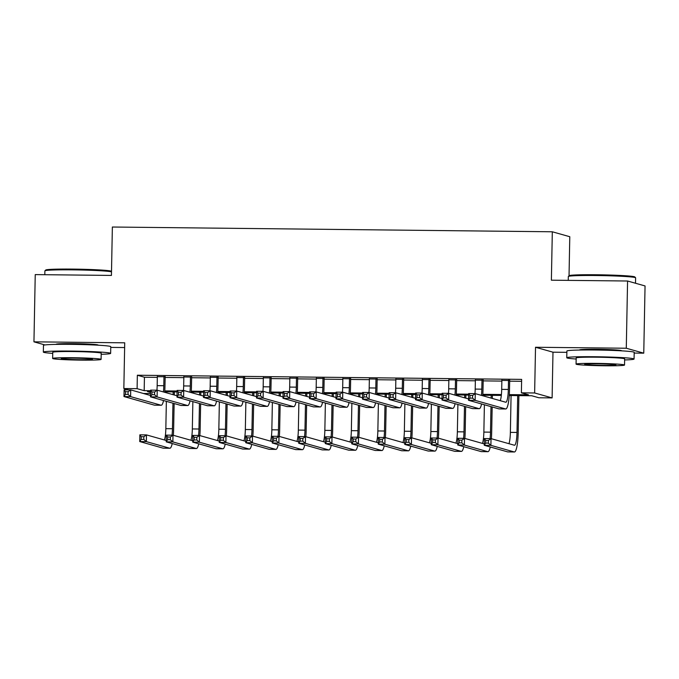 <?xml version="1.0" encoding="UTF-8"?>
<svg xmlns="http://www.w3.org/2000/svg" width="679" height="679" viewBox="0 0 679 679"><rect width="100%" height="100%" fill="white"/><g stroke="black" fill="none" stroke-linecap="round" stroke-linejoin="round"><path stroke-width="1.02" d="M98.005 345.178A20.998 0.985 -178.9 0 0 98.141 345.076A20.998 0.985 -178.9 0 0 73.459 343.633A20.998 0.985 -178.9 0 0 56.145 344.27A20.998 0.985 -178.9 0 0 56.264 344.38M621.438 350.839A20.998 0.985 -178.9 0 0 621.565 350.729A20.998 0.985 -178.9 0 0 596.883 349.286A20.998 0.985 -178.9 0 0 579.569 349.923A20.998 0.985 -178.9 0 0 579.696 350.033M150.543 393.557L143.396 393.481M110.753 347.41L124.63 347.555M569.036 275.827L569.783 236.716L552.316 231.785L112.366 227.024L111.432 275.428L35.24 274.605L33.95 341.834L44.941 344.94M552.316 231.785L551.382 280.189L627.574 281.013L645.05 285.944L643.76 353.165L626.284 348.234L535.519 347.258L534.636 392.971L552.112 397.902L538.854 397.758L531.776 395.755L509.25 395.517M535.519 347.258L552.986 352.189L566.872 352.333M634.178 353.063L643.76 353.165M552.986 352.189L552.112 397.902M627.574 281.013L626.284 348.234M165.15 376.777L157.333 376.692M191.648 377.066L183.839 376.981M218.154 377.346L210.337 377.269M244.652 377.634L236.844 377.549M271.159 377.923L263.35 377.838M297.665 378.211L289.848 378.127M324.163 378.492L316.355 378.415M350.67 378.78L342.853 378.695M377.168 379.069L369.359 378.984M403.674 379.357L395.857 379.272M430.172 379.637L422.363 379.553M456.678 379.926L448.87 379.841M483.185 380.215L475.368 380.13M509.309 394.618L528.466 394.822L521.387 392.827L521.642 379.383L137.353 375.224L144.44 377.227L157.324 377.363M165.133 377.448L183.822 377.651M191.639 377.736L210.329 377.94M218.137 378.025L236.827 378.228M244.644 378.305L263.333 378.509M271.15 378.593L289.84 378.797M297.648 378.882L316.338 379.086M324.155 379.171L342.844 379.374M350.653 379.451L369.342 379.654M377.159 379.739L395.849 379.943M403.657 380.028L422.346 380.232M430.163 380.316L448.853 380.512M456.661 380.596L475.359 380.8M483.168 380.885L501.857 381.089M509.674 381.174L521.608 381.301M509.683 380.503L501.874 380.418M128.654 389.89L123.841 388.532L124.724 342.819L33.95 341.834M123.841 388.532L137.099 388.668L144.177 390.671L150.602 390.739M137.353 375.224L137.099 388.668M521.387 392.827L534.636 392.971M150.585 391.639L147.487 391.605L150.568 392.47M501.323 395.424L482.744 395.229M468.62 395.076L456.237 394.94M442.114 394.788L429.739 394.652M415.607 394.499L403.233 394.372M389.109 394.219L376.735 394.083M362.603 393.93L350.228 393.795M336.105 393.642L323.73 393.506M309.599 393.353L297.224 393.226M283.101 393.073L270.717 392.937M256.594 392.785L244.219 392.649M230.088 392.496L217.713 392.36M203.59 392.207L191.215 392.08M177.083 391.927L164.708 391.791M164.768 390.892L177.1 391.028M191.274 391.18L203.607 391.316M217.781 391.469L230.105 391.596M244.279 391.749L256.611 391.885M270.785 392.038L283.118 392.173M297.283 392.326L309.616 392.462M323.79 392.615L336.122 392.742M350.288 392.895L362.62 393.031M376.794 393.183L389.126 393.319M403.301 393.472L415.624 393.608M429.799 393.761L442.131 393.888M456.305 394.041L468.637 394.176M482.803 394.329L501.416 394.533M144.44 377.227L144.177 390.671M501.874 380.096L501.696 389.373A13.461 2.368 -89.4 0 1 500.287 400.695M508.503 380.164L508.325 389.44A13.461 2.368 -89.4 0 1 505.821 402.24A13.461 2.368 -89.4 0 1 505.702 402.223L475.275 393.633L475.139 400.355L505.575 408.945A20.192 3.556 90.6 0 0 505.745 408.97A20.192 3.556 90.6 0 0 509.505 389.78L509.691 380.181M472.576 398.14L475.139 400.355L468.518 400.287L468.646 393.565L475.275 393.633L472.635 395.458L469.978 395.424L469.927 398.115L472.576 398.14L472.635 395.458M469.927 398.115L468.518 400.287L498.955 408.877A20.192 3.556 90.6 0 0 499.124 408.902L505.745 408.97M468.646 393.565L469.978 395.424M488.328 443.141L488.388 440.459L485.731 440.425L485.68 443.115L488.328 443.141L490.892 445.356L484.271 445.288L484.399 438.566L491.027 438.634L490.892 445.356L514.249 451.951A20.192 3.556 90.6 0 0 514.419 451.976A20.192 3.556 90.6 0 0 518.179 432.778L518.892 395.619M517.704 395.602L516.999 432.447A13.461 2.368 -89.4 0 1 514.487 445.237A13.461 2.368 -89.4 0 1 514.376 445.229L491.027 438.634L488.388 440.459M511.075 395.534L510.37 432.37A13.461 2.368 -89.4 0 1 508.961 443.693M485.68 443.115L484.271 445.288L507.62 451.874A20.192 3.556 90.6 0 0 507.79 451.9L514.419 451.976M484.399 438.566L485.731 440.425M568.365 276.463L569.18 275.674A32.847 1.536 1.1 0 1 596.23 274.757A32.847 1.536 1.1 0 1 634.797 276.939L635.586 277.753A33.653 1.579 -178.9 0 0 596.069 275.521A33.653 1.579 -178.9 0 0 568.365 276.463A33.653 1.579 -178.9 0 0 568.323 276.54L568.247 280.368M635.519 283.253L635.62 277.83A33.653 1.579 -178.9 0 0 635.586 277.753M624.621 359.955A33.653 1.579 -178.9 0 0 634.067 359.038A33.653 1.579 -178.9 0 0 594.515 356.73A33.653 1.579 -178.9 0 0 566.761 357.748A33.653 1.579 -178.9 0 0 576.165 359.021M634.067 359.038L634.194 352.316A33.653 1.579 -178.9 0 0 594.643 350.008A33.653 1.579 -178.9 0 0 566.897 351.026L566.761 357.748M576.064 364.114L576.182 357.926A24.232 1.137 1.1 0 1 596.162 357.196A24.232 1.137 1.1 0 1 624.646 358.86L624.527 365.047A24.232 1.137 -178.9 0 0 596.043 363.384A24.232 1.137 -178.9 0 0 576.064 364.114A24.232 1.137 -178.9 0 0 604.548 365.777A24.232 1.137 -178.9 0 0 624.527 365.047M597.554 363.808A15.617 0.73 -178.9 0 0 584.678 364.284A15.617 0.73 -178.9 0 0 603.037 365.353A15.617 0.73 -178.9 0 0 615.912 364.878A15.617 0.73 -178.9 0 0 597.554 363.808M111.509 271.846A33.653 1.579 -178.9 0 0 72.645 269.86A33.653 1.579 -178.9 0 0 44.933 270.811L45.756 270.021A32.847 1.536 1.1 0 1 72.797 269.096A32.847 1.536 1.1 0 1 111.364 271.277L111.517 271.43M101.188 354.302A33.653 1.579 -178.9 0 0 110.635 353.386A33.653 1.579 -178.9 0 0 71.083 351.077A33.653 1.579 -178.9 0 0 43.337 352.095A33.653 1.579 -178.9 0 0 52.733 353.369M110.635 353.386L110.762 346.663A33.653 1.579 -178.9 0 0 71.21 344.355A33.653 1.579 -178.9 0 0 43.464 345.373L43.337 352.095M52.639 358.461L52.758 352.274A24.232 1.137 1.1 0 1 72.738 351.544A24.232 1.137 1.1 0 1 101.213 353.207L101.095 359.386A24.232 1.137 -178.9 0 0 72.619 357.723A24.232 1.137 -178.9 0 0 52.639 358.461A24.232 1.137 -178.9 0 0 81.115 360.125A24.232 1.137 -178.9 0 0 101.095 359.386M74.13 358.147A15.617 0.73 -178.9 0 0 61.254 358.622A15.617 0.73 -178.9 0 0 79.604 359.7A15.617 0.73 -178.9 0 0 92.48 359.225A15.617 0.73 -178.9 0 0 74.13 358.147M44.933 270.811A33.653 1.579 -178.9 0 0 44.89 270.887L44.822 274.715M475.376 379.807L475.198 389.084A13.461 2.368 -89.4 0 1 474.969 393.633M481.997 379.884L481.818 389.16A13.461 2.368 -89.4 0 1 481.428 395.373M482.71 395.73A20.192 3.556 90.6 0 0 483.007 389.491L483.185 379.892M446.078 397.86L446.128 395.17L443.48 395.144L443.429 397.826L446.078 397.86L448.641 400.067L442.012 399.999L442.139 393.277L448.768 393.345L448.641 400.067L479.077 408.656A20.192 3.556 90.6 0 0 479.247 408.682A20.192 3.556 90.6 0 0 481.581 403.971M468.544 398.929L448.768 393.345L446.128 395.17M443.429 397.826L442.012 399.999L472.448 408.588A20.192 3.556 90.6 0 0 472.618 408.614L479.247 408.682M442.139 393.277L443.48 395.144M448.87 379.519L448.692 388.804A13.461 2.368 -89.4 0 1 448.463 393.345M455.499 379.595L455.32 388.872A13.461 2.368 -89.4 0 1 454.922 395.085M456.203 395.441A20.192 3.556 90.6 0 0 456.5 389.203L456.687 379.603M419.571 397.571L419.622 394.881L416.974 394.855L416.923 397.546L419.571 397.571L422.134 399.787L415.514 399.71L415.641 392.988L422.262 393.065L422.134 399.787L452.57 408.376A20.192 3.556 90.6 0 0 452.74 408.402A20.192 3.556 90.6 0 0 455.083 403.682M442.037 398.641L422.262 393.065L419.622 394.881M416.923 397.546L415.514 399.71L445.942 408.3A20.192 3.556 90.6 0 0 446.111 408.325L452.74 408.402M415.641 392.988L416.974 394.855M422.372 379.238L422.194 388.515A13.461 2.368 -89.4 0 1 421.965 393.056M428.992 379.306L428.814 388.583A13.461 2.368 -89.4 0 1 428.424 394.796M429.697 395.161A20.192 3.556 90.6 0 0 429.994 388.914L430.18 379.323M393.073 397.283L393.124 394.592L390.476 394.567L390.417 397.257L393.073 397.283L395.636 399.498L389.008 399.422L389.135 392.7L395.764 392.776L395.636 399.498L426.072 408.087A20.192 3.556 90.6 0 0 426.234 408.113A20.192 3.556 90.6 0 0 428.576 403.402M415.54 398.352L395.764 392.776L393.124 394.592M390.417 397.257L389.008 399.422L419.444 408.011A20.192 3.556 90.6 0 0 419.614 408.037L426.234 408.113M389.135 392.7L390.476 394.567M395.865 378.95L395.687 388.227A13.461 2.368 -89.4 0 1 395.458 392.768M402.494 379.018L402.316 388.295A13.461 2.368 -89.4 0 1 401.917 394.507M403.199 394.872A20.192 3.556 90.6 0 0 403.496 388.634L403.682 379.035M366.567 397.003L366.618 394.312L363.969 394.278L363.919 396.969L366.567 397.003L369.13 399.21L362.501 399.142L362.637 392.42L369.257 392.487L369.13 399.21L399.566 407.799A20.192 3.556 90.6 0 0 399.736 407.824A20.192 3.556 90.6 0 0 402.078 403.114M389.033 398.072L369.257 392.487L366.618 394.312M363.919 396.969L362.501 399.142L392.937 407.731A20.192 3.556 90.6 0 0 393.107 407.756L399.736 407.824M362.637 392.42L363.969 394.278M491.375 438.736A20.192 3.556 90.6 0 0 491.672 432.489L492.165 406.959M492.326 398.446L492.385 395.331M491.197 395.322L491.146 398.115M490.985 406.628L490.493 432.158A13.461 2.368 -89.4 0 1 490.068 438.626M484.577 395.246L484.551 396.256M484.39 404.769L483.864 432.09A13.461 2.368 -89.4 0 1 482.455 443.412M461.83 442.861L461.881 440.17L459.233 440.145L459.182 442.827L461.83 442.861L464.394 445.068L457.765 445L457.892 438.278L464.521 438.345L464.394 445.068L487.743 451.662A20.192 3.556 90.6 0 0 487.912 451.688A20.192 3.556 90.6 0 0 490.255 446.977M484.297 443.93L464.521 438.345L461.881 440.17M459.182 442.827L457.765 445L481.122 451.586A20.192 3.556 90.6 0 0 481.284 451.611L487.912 451.688M457.892 438.278L459.233 440.145M464.869 438.447A20.192 3.556 90.6 0 0 465.174 432.209L465.658 406.67M465.828 398.157L465.887 395.042M464.699 395.034L464.64 397.826M464.478 406.339L463.986 431.869A13.461 2.368 -89.4 0 1 463.562 438.337M458.07 394.957L458.053 395.967M457.892 404.48L457.366 431.802A13.461 2.368 -89.4 0 1 455.957 443.124M435.324 442.572L435.375 439.882L432.727 439.856L432.676 442.547L435.324 442.572L437.887 444.787L431.267 444.711L431.394 437.989L438.023 438.065L437.887 444.787L461.245 451.374A20.192 3.556 90.6 0 0 461.414 451.399A20.192 3.556 90.6 0 0 463.749 446.689M457.79 443.642L438.023 438.065L435.375 439.882M432.676 442.547L431.267 444.711L454.616 451.306A20.192 3.556 90.6 0 0 454.786 451.331L461.414 451.399M431.394 437.989L432.727 439.856M438.371 438.159A20.192 3.556 90.6 0 0 438.668 431.92L439.16 406.382M439.321 397.877L439.381 394.762M438.193 394.745L438.142 397.538M437.98 406.05L437.488 431.589A13.461 2.368 -89.4 0 1 437.064 438.048M431.572 394.677L431.547 395.679M431.386 404.192L430.859 431.513A13.461 2.368 -89.4 0 1 429.451 442.835M408.826 442.284L408.877 439.593L406.229 439.568L406.178 442.258L408.826 442.284L411.389 444.499L404.76 444.422L404.888 437.7L411.516 437.777L411.389 444.499L434.738 451.085A20.192 3.556 90.6 0 0 434.908 451.111A20.192 3.556 90.6 0 0 437.251 446.4M431.292 443.353L411.516 437.777L408.877 439.593M406.178 442.258L404.76 444.422L428.109 451.017A20.192 3.556 90.6 0 0 428.279 451.043L434.908 451.111M404.888 437.7L406.229 439.568M411.864 437.87A20.192 3.556 90.6 0 0 412.161 431.632L412.654 406.101M412.815 397.588L412.874 394.474M411.695 394.457L411.635 397.257M411.474 405.762L410.982 431.301A13.461 2.368 -89.4 0 1 410.557 437.768M405.066 394.389L405.049 395.39M404.879 403.903L404.361 431.224A13.461 2.368 -89.4 0 1 402.953 442.547M382.319 442.004L382.37 439.313L379.722 439.279L379.671 441.97L382.319 442.004L384.883 444.21L378.262 444.142L378.39 437.42L385.01 437.488L384.883 444.21L408.232 450.805A20.192 3.556 90.6 0 0 408.402 450.831A20.192 3.556 90.6 0 0 410.744 446.111M404.786 443.073L385.01 437.488L382.37 439.313M379.671 441.97L378.262 444.142L401.612 450.729A20.192 3.556 90.6 0 0 401.781 450.754L408.402 450.831M378.39 437.42L379.722 439.279M369.368 378.661L369.189 387.938A13.461 2.368 -89.4 0 1 368.96 392.487M375.988 378.738L375.81 388.015A13.461 2.368 -89.4 0 1 375.419 394.227M376.692 394.584A20.192 3.556 90.6 0 0 376.989 388.346L377.176 378.746M340.069 396.714L340.12 394.024L337.463 393.998L337.412 396.68L340.069 396.714L342.632 398.921L336.003 398.853L336.13 392.131L342.759 392.199L342.632 398.921L373.06 407.51A20.192 3.556 90.6 0 0 373.229 407.536A20.192 3.556 90.6 0 0 375.572 402.825M362.535 397.784L342.759 392.199L340.12 394.024M337.412 396.68L336.003 398.853L366.439 407.442A20.192 3.556 90.6 0 0 366.609 407.468L373.229 407.536M336.13 392.131L337.463 393.998M385.366 437.59A20.192 3.556 90.6 0 0 385.664 431.343L386.156 405.813M386.317 397.3L386.376 394.185M385.188 394.176L385.137 396.969M384.968 405.482L384.484 431.012A13.461 2.368 -89.4 0 1 384.059 437.48M378.559 394.1L378.543 395.11M378.381 403.623L377.855 430.944A13.461 2.368 -89.4 0 1 376.446 442.267M355.821 441.715L355.872 439.024L353.216 438.999L353.165 441.681L355.821 441.715L358.385 443.922L351.756 443.854L351.883 437.132L358.512 437.2L358.385 443.922L381.734 450.516A20.192 3.556 90.6 0 0 381.904 450.542A20.192 3.556 90.6 0 0 384.238 445.831M378.288 442.784L358.512 437.2L355.872 439.024M353.165 441.681L351.756 443.854L375.105 450.44A20.192 3.556 90.6 0 0 375.275 450.466L381.904 450.542M351.883 437.132L353.216 438.999M342.861 378.381L342.683 387.658A13.461 2.368 -89.4 0 1 342.454 392.199M349.49 378.449L349.312 387.726A13.461 2.368 -89.4 0 1 348.913 393.939M350.194 394.295A20.192 3.556 90.6 0 0 350.491 388.057L350.67 378.458M313.562 396.426L313.613 393.735L310.965 393.71L310.914 396.4L313.562 396.426L316.125 398.641L309.497 398.565L309.632 391.842L316.253 391.919L316.125 398.641L346.562 407.23A20.192 3.556 90.6 0 0 346.731 407.256A20.192 3.556 90.6 0 0 349.065 402.537M336.029 397.495L316.253 391.919L313.613 393.735M310.914 396.4L309.497 398.565L339.933 407.154A20.192 3.556 90.6 0 0 340.103 407.179L346.731 407.256M309.632 391.842L310.965 393.71M358.86 437.301A20.192 3.556 90.6 0 0 359.157 431.063L359.649 405.524M359.811 397.011L359.87 393.896M358.682 393.888L358.631 396.68M358.47 405.193L357.977 430.724A13.461 2.368 -89.4 0 1 357.553 437.191M352.062 393.812L352.045 394.822M351.875 403.334L351.357 430.656A13.461 2.368 -89.4 0 1 349.948 441.978M329.315 441.426L329.366 438.736L326.718 438.71L326.667 441.401L329.315 441.426L331.878 443.642L325.249 443.565L325.385 436.843L332.006 436.92L331.878 443.642L355.227 450.228A20.192 3.556 90.6 0 0 355.397 450.253A20.192 3.556 90.6 0 0 357.74 445.543M351.781 442.496L332.006 436.92L329.366 438.736M326.667 441.401L325.249 443.565L348.607 450.16A20.192 3.556 90.6 0 0 348.777 450.185L355.397 450.253M325.385 436.843L326.718 438.71M316.355 378.093L316.176 387.369A13.461 2.368 -89.4 0 1 315.947 391.91M322.983 378.161L322.805 387.437A13.461 2.368 -89.4 0 1 322.415 393.65M323.688 394.015A20.192 3.556 90.6 0 0 323.985 387.777L324.172 378.178M287.056 396.137L287.115 393.447L284.459 393.421L284.408 396.112L287.056 396.137L289.619 398.352L282.999 398.276L283.126 391.554L289.755 391.63L289.619 398.352L320.055 406.942A20.192 3.556 90.6 0 0 320.225 406.967A20.192 3.556 90.6 0 0 322.567 402.257M309.522 397.207L289.755 391.63L287.115 393.447M284.408 396.112L282.999 398.276L313.435 406.865A20.192 3.556 90.6 0 0 313.605 406.891L320.225 406.967M283.126 391.554L284.459 393.421M332.362 437.013A20.192 3.556 90.6 0 0 332.659 430.775L333.143 405.244M333.313 396.731L333.372 393.616M332.184 393.599L332.133 396.392M331.963 404.905L331.479 430.444A13.461 2.368 -89.4 0 1 331.055 436.903M325.555 393.531L325.538 394.533M325.377 403.046L324.851 430.367A13.461 2.368 -89.4 0 1 323.442 441.69M302.817 441.138L302.868 438.447L300.211 438.422L300.16 441.112L302.817 441.138L305.372 443.353L298.752 443.277L298.879 436.555L305.508 436.631L305.372 443.353L328.729 449.939A20.192 3.556 90.6 0 0 328.899 449.965A20.192 3.556 90.6 0 0 331.233 445.254M325.275 442.207L305.508 436.631L302.868 438.447M300.16 441.112L298.752 443.277L322.101 449.871A20.192 3.556 90.6 0 0 322.27 449.897L328.899 449.965M298.879 436.555L300.211 438.422M289.857 377.804L289.678 387.081A13.461 2.368 -89.4 0 1 289.449 391.622M296.485 377.872L296.307 387.157A13.461 2.368 -89.4 0 1 295.908 393.37M297.19 393.727A20.192 3.556 90.6 0 0 297.487 387.488L297.665 377.889M260.558 395.857L260.609 393.166L257.961 393.133L257.91 395.823L260.558 395.857L263.121 398.064L256.492 397.996L256.62 391.274L263.248 391.342L263.121 398.064L293.557 406.653A20.192 3.556 90.6 0 0 293.727 406.679A20.192 3.556 90.6 0 0 296.061 401.968M283.024 396.926L263.248 391.342L260.609 393.166M257.91 395.823L256.492 397.996L286.928 406.585A20.192 3.556 90.6 0 0 287.098 406.611L293.727 406.679M256.62 391.274L257.961 393.133M305.856 436.724A20.192 3.556 90.6 0 0 306.153 430.486L306.645 404.956M306.806 396.443L306.866 393.328M305.677 393.311L305.626 396.112M305.465 404.625L304.973 430.155A13.461 2.368 -89.4 0 1 304.548 436.622M299.057 393.243L299.032 394.253M298.87 402.757L298.344 430.087A13.461 2.368 -89.4 0 1 296.935 441.409M276.311 440.858L276.361 438.167L273.713 438.133L273.662 440.824L276.311 440.858L278.874 443.064L272.245 442.997L272.381 436.274L279.001 436.342L278.874 443.064L302.223 449.659A20.192 3.556 90.6 0 0 302.393 449.685A20.192 3.556 90.6 0 0 304.735 444.966M298.777 441.927L279.001 436.342L276.361 438.167M273.662 440.824L272.245 442.997L295.603 449.583A20.192 3.556 90.6 0 0 295.764 449.608L302.393 449.685M272.381 436.274L273.713 438.133M263.35 377.516L263.172 386.792A13.461 2.368 -89.4 0 1 262.943 391.342M269.979 377.592L269.801 386.869A13.461 2.368 -89.4 0 1 269.402 393.082M270.683 393.438A20.192 3.556 90.6 0 0 270.98 387.2L271.167 377.6M234.051 395.568L234.102 392.878L231.454 392.852L231.403 395.534L234.051 395.568L236.615 397.775L229.994 397.707L230.122 390.985L236.75 391.053L236.615 397.775L267.051 406.365A20.192 3.556 90.6 0 0 267.22 406.39A20.192 3.556 90.6 0 0 269.563 401.679M256.518 396.638L236.75 391.053L234.102 392.878M231.403 395.534L229.994 397.707L260.43 406.297A20.192 3.556 90.6 0 0 260.592 406.322L267.22 406.39M230.122 390.985L231.454 392.852M279.358 436.444A20.192 3.556 90.6 0 0 279.655 430.197L280.138 404.667M280.308 396.154L280.368 393.039M279.179 393.031L279.12 395.823M278.959 404.336L278.466 429.866A13.461 2.368 -89.4 0 1 278.042 436.334M272.551 392.954L272.534 393.964M272.372 402.477L271.846 429.799A13.461 2.368 -89.4 0 1 270.437 441.121M249.804 440.569L249.855 437.879L247.207 437.853L247.156 440.535L249.804 440.569L252.367 442.776L245.747 442.708L245.874 435.986L252.503 436.054L252.367 442.776L275.725 449.371A20.192 3.556 90.6 0 0 275.895 449.396A20.192 3.556 90.6 0 0 278.229 444.686M272.271 441.639L252.503 436.054L249.855 437.879M247.156 440.535L245.747 442.708L269.096 449.294A20.192 3.556 90.6 0 0 269.266 449.32L275.895 449.396M245.874 435.986L247.207 437.853M236.852 377.235L236.674 386.512A13.461 2.368 -89.4 0 1 236.445 391.053M243.472 377.303L243.294 386.58A13.461 2.368 -89.4 0 1 242.904 392.793M244.177 393.158A20.192 3.556 90.6 0 0 244.474 386.911L244.661 377.312M207.553 395.28L207.604 392.589L204.956 392.564L204.905 395.254L207.553 395.28L210.117 397.495L203.488 397.419L203.615 390.697L210.244 390.773L210.117 397.495L240.553 406.084A20.192 3.556 90.6 0 0 240.714 406.11A20.192 3.556 90.6 0 0 243.057 401.391M230.02 396.349L210.244 390.773L207.604 392.589M204.905 395.254L203.488 397.419L233.924 406.008A20.192 3.556 90.6 0 0 234.094 406.034L240.714 406.11M203.615 390.697L204.956 392.564M252.851 436.156A20.192 3.556 90.6 0 0 253.148 429.917L253.64 404.378M253.802 395.865L253.861 392.751M252.673 392.742L252.622 395.534M252.461 404.047L251.968 429.578A13.461 2.368 -89.4 0 1 251.544 436.045M246.053 392.666L246.027 393.676M245.866 402.189L245.34 429.51A13.461 2.368 -89.4 0 1 243.931 440.832M223.306 440.281L223.357 437.59L220.709 437.565L220.658 440.255L223.306 440.281L225.869 442.496L219.241 442.419L219.368 435.697L225.997 435.774L225.869 442.496L249.218 449.082A20.192 3.556 90.6 0 0 249.388 449.108A20.192 3.556 90.6 0 0 251.731 444.397M245.773 441.35L225.997 435.774L223.357 437.59M220.658 440.255L219.241 442.419L242.59 449.014A20.192 3.556 90.6 0 0 242.759 449.04L249.388 449.108M219.368 435.697L220.709 437.565M210.346 376.947L210.167 386.224A13.461 2.368 -89.4 0 1 209.938 390.764M216.974 377.015L216.796 386.292A13.461 2.368 -89.4 0 1 216.397 392.504M217.679 392.869A20.192 3.556 90.6 0 0 217.976 386.631L218.163 377.032M181.047 394.991L181.098 392.301L178.45 392.275L178.399 394.966L181.047 394.991L183.61 397.207L176.99 397.13L177.117 390.408L183.737 390.484L183.61 397.207L214.046 405.796A20.192 3.556 90.6 0 0 214.216 405.821A20.192 3.556 90.6 0 0 216.559 401.111M203.513 396.061L183.737 390.484L181.098 392.301M178.399 394.966L176.99 397.13L207.418 405.728A20.192 3.556 90.6 0 0 207.587 405.745L214.216 405.821M177.117 390.408L178.45 392.275M226.345 435.867A20.192 3.556 90.6 0 0 226.642 429.629L227.134 404.098M227.295 395.585L227.355 392.47M226.175 392.454L226.115 395.246M225.954 403.759L225.462 429.298A13.461 2.368 -89.4 0 1 225.038 435.757M219.546 392.386L219.529 393.387M219.359 401.9L218.842 429.221A13.461 2.368 -89.4 0 1 217.433 440.544M196.8 439.992L196.851 437.301L194.202 437.276L194.152 439.967L196.8 439.992L199.363 442.207L192.743 442.131L192.87 435.409L199.49 435.485L199.363 442.207L222.72 448.794A20.192 3.556 90.6 0 0 222.882 448.819A20.192 3.556 90.6 0 0 225.224 444.108M219.266 441.061L199.49 435.485L196.851 437.301M194.152 439.967L192.743 442.131L216.092 448.726A20.192 3.556 90.6 0 0 216.262 448.751L222.882 448.819M192.87 435.409L194.202 437.276M183.848 376.658L183.669 385.935A13.461 2.368 -89.4 0 1 183.44 390.476M190.468 376.726L190.29 386.012A13.461 2.368 -89.4 0 1 189.899 392.224M191.172 392.581A20.192 3.556 90.6 0 0 191.47 386.343L191.656 376.743M154.549 394.711L154.6 392.021L151.943 391.987L151.892 394.677L154.549 394.711L157.112 396.918L150.483 396.85L150.611 390.128L157.239 390.196L157.112 396.918L187.54 405.507A20.192 3.556 90.6 0 0 187.71 405.533A20.192 3.556 90.6 0 0 190.052 400.822M177.015 395.781L157.239 390.196L154.6 392.021M151.892 394.677L150.483 396.85L180.92 405.439A20.192 3.556 90.6 0 0 181.089 405.465L187.71 405.533M150.611 390.128L151.943 391.987M199.847 435.579A20.192 3.556 90.6 0 0 200.144 429.34L200.636 403.81M200.797 395.297L200.857 392.182M199.668 392.165L199.618 394.966M199.456 403.479L198.964 429.009A13.461 2.368 -89.4 0 1 198.54 435.477M193.04 392.097L193.023 393.107M192.861 401.612L192.335 428.941A13.461 2.368 -89.4 0 1 190.926 440.264M170.302 439.712L170.353 437.021L167.705 436.987L167.645 439.678L170.302 439.712L172.865 441.919L166.236 441.851L166.363 435.129L172.992 435.197L172.865 441.919L196.214 448.513A20.192 3.556 90.6 0 0 196.384 448.539A20.192 3.556 90.6 0 0 198.726 443.82M192.768 440.781L172.992 435.197L170.353 437.021M167.645 439.678L166.236 441.851L189.585 448.437A20.192 3.556 90.6 0 0 189.755 448.463L196.384 448.539M166.363 435.129L167.705 436.987M157.341 376.37L157.163 385.647A13.461 2.368 -89.4 0 1 156.934 390.196M163.97 376.446L163.792 385.723A13.461 2.368 -89.4 0 1 163.393 391.936M164.674 392.292A20.192 3.556 90.6 0 0 164.972 386.054L165.158 376.455M128.042 394.423L128.093 391.732L125.445 391.707L125.394 394.389L128.042 394.423L130.606 396.629L123.977 396.561L124.113 389.839L130.733 389.907L130.606 396.629L161.042 405.219A20.192 3.556 90.6 0 0 161.212 405.244A20.192 3.556 90.6 0 0 163.546 400.534M150.509 395.492L130.733 389.907L128.093 391.732M125.394 394.389L123.977 396.561L154.413 405.151A20.192 3.556 90.6 0 0 154.583 405.176L161.212 405.244M124.113 389.839L125.445 391.707M173.34 435.298A20.192 3.556 90.6 0 0 173.637 429.052L174.13 403.521M174.291 395.008L174.35 391.893M173.17 391.885L173.111 394.677M172.95 403.19L172.458 428.721A13.461 2.368 -89.4 0 1 172.033 435.188M166.542 391.808L166.525 392.818M166.355 401.331L165.837 428.653A13.461 2.368 -89.4 0 1 164.428 439.975M143.795 439.423L143.846 436.733L141.198 436.707L141.147 439.389L143.795 439.423L146.358 441.63L139.73 441.562L139.866 434.84L146.486 434.908L146.358 441.63L169.708 448.225A20.192 3.556 90.6 0 0 169.877 448.25A20.192 3.556 90.6 0 0 172.22 443.54M166.262 440.493L146.486 434.908L143.846 436.733M141.147 439.389L139.73 441.562L163.087 448.148A20.192 3.556 90.6 0 0 163.257 448.174L169.877 448.25M139.866 434.84L141.198 436.707M508.325 389.44L501.696 389.373M505.575 408.945L498.955 408.877M516.999 432.447L510.37 432.37M514.249 451.951L507.62 451.874M481.818 389.16L475.198 389.084M479.077 408.656L472.448 408.588M455.32 388.872L448.692 388.804M452.57 408.376L445.942 408.3M428.814 388.583L422.194 388.515M426.072 408.087L419.444 408.011M402.316 388.295L395.687 388.227M399.566 407.799L392.937 407.731M490.493 432.158L483.864 432.09M487.743 451.662L481.122 451.586M463.986 431.869L457.366 431.802M461.245 451.374L454.616 451.306M437.488 431.589L430.859 431.513M434.738 451.085L428.109 451.017M410.982 431.301L404.361 431.224M408.232 450.805L401.612 450.729M375.81 388.015L369.189 387.938M373.06 407.51L366.439 407.442M384.484 431.012L377.855 430.944M381.734 450.516L375.105 450.44M349.312 387.726L342.683 387.658M346.562 407.23L339.933 407.154M357.977 430.724L351.357 430.656M355.227 450.228L348.607 450.16M322.805 387.437L316.176 387.369M320.055 406.942L313.435 406.865M331.479 430.444L324.851 430.367M328.729 449.939L322.101 449.871M296.307 387.157L289.678 387.081M293.557 406.653L286.928 406.585M304.973 430.155L298.344 430.087M302.223 449.659L295.603 449.583M269.801 386.869L263.172 386.792M267.051 406.365L260.43 406.297M278.466 429.866L271.846 429.799M275.725 449.371L269.096 449.294M243.294 386.58L236.674 386.512M240.553 406.084L233.924 406.008M251.968 429.578L245.34 429.51M249.218 449.082L242.59 449.014M216.796 386.292L210.167 386.224M214.046 405.796L207.418 405.728M225.462 429.298L218.842 429.221M222.72 448.794L216.092 448.726M190.29 386.012L183.669 385.935M187.54 405.507L180.92 405.439M198.964 429.009L192.335 428.941M196.214 448.513L189.585 448.437M163.792 385.723L157.163 385.647M161.042 405.219L154.413 405.151M172.458 428.721L165.837 428.653M169.708 448.225L163.087 448.148M618.875 350.704L618.883 350.194M582.259 349.999L582.276 349.498M95.442 345.042L95.459 344.542M58.835 344.338L58.844 343.837"/></g></svg>
